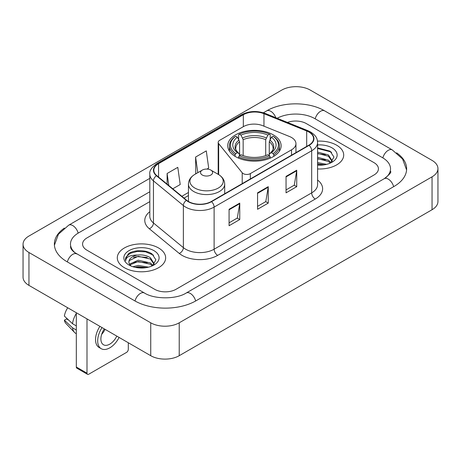 <?xml version="1.0" encoding="UTF-8"?>
<svg xmlns="http://www.w3.org/2000/svg" width="461" height="461" viewBox="0 0 461 461"><rect width="100%" height="100%" fill="white"/><g stroke="black" fill="none" stroke-linecap="round" stroke-linejoin="round"><path stroke-width="0.69" d="M291.525 137.487A15.109 8.724 0 0 0 289.508 136.514L262.701 125.674A15.109 8.724 0 0 0 243.35 126.654L219.661 140.328A5.036 2.91 0 0 0 218.186 142.386A5.036 2.91 0 0 0 218.658 143.613L242.215 172.777A5.036 2.91 0 0 0 250.34 173.607L291.525 149.825A15.109 8.724 0 0 0 295.95 143.659A15.109 8.724 0 0 0 291.525 137.487M273.304 134.854A26.692 15.409 0 0 0 244.215 131.512A26.692 15.409 0 0 0 227.74 145.751A26.692 15.409 0 0 0 235.554 156.648A26.692 15.409 0 0 0 264.643 159.984A26.692 15.409 0 0 0 281.118 145.751A26.692 15.409 0 0 0 273.304 134.854M336.616 145.175A24.174 13.957 0 0 0 317.491 141.135A24.174 13.957 0 0 1 336.616 145.175A24.174 13.957 0 0 1 343.699 155.046A24.174 13.957 0 0 0 336.616 145.175M158.567 247.972A24.174 13.957 0 0 0 132.226 244.947A24.174 13.957 0 0 0 117.301 257.837A24.174 13.957 0 0 0 124.384 267.708A24.174 13.957 0 0 0 150.724 270.734A24.174 13.957 0 0 0 165.649 257.837A24.174 13.957 0 0 0 158.567 247.972A24.174 13.957 0 0 0 132.226 244.947A24.174 13.957 0 0 0 117.301 257.837A24.174 13.957 0 0 0 124.384 267.708A24.174 13.957 0 0 0 150.724 270.734A24.174 13.957 0 0 0 165.649 257.837A24.174 13.957 0 0 0 158.567 247.972M308.841 132.019A16.118 9.306 180 0 1 313.561 138.594A16.118 9.306 180 0 1 308.841 145.175L211.271 201.509A16.118 9.306 180 0 1 186.676 200.264L156.757 175.595A16.118 9.306 180 0 1 153.841 170.259A16.118 9.306 180 0 1 158.561 163.678L243.327 114.743A16.118 9.306 180 0 1 263.963 113.7L306.692 130.976A16.118 9.306 180 0 1 308.841 132.019M309.124 131.852A16.515 9.537 0 0 0 306.922 130.786L264.193 113.51A16.515 9.537 0 0 0 243.039 114.582L158.279 163.517A16.515 9.537 0 0 0 156.429 175.727L186.348 200.397A16.515 9.537 0 0 0 211.553 201.67L309.124 145.342A16.515 9.537 0 0 0 309.124 131.852M229.077 209.277L229.077 225.723L239.76 219.557L239.76 203.111L229.077 209.277M229.077 222.807L237.306 218.059L239.714 203.658A4.028 2.328 -120 0 0 239.76 203.111M237.231 218.099L239.76 219.557M286.05 176.384L286.05 192.831L296.734 186.665L296.734 170.218L286.05 176.384M286.05 189.915L294.279 185.161L296.688 170.76A4.028 2.328 -120 0 0 296.734 170.218M294.204 185.207L296.734 186.665M257.561 192.831L257.561 209.277L268.244 203.111L268.244 186.665L257.561 192.831M257.561 206.361L265.79 201.613L268.204 187.212A4.028 2.328 -120 0 0 268.244 186.665M265.72 201.653L268.244 203.111M317.589 168.957A24.174 13.957 0 0 0 343.699 155.046A24.174 13.957 0 0 1 317.589 168.957M154.654 289.295A15.109 8.724 0 0 0 176.016 289.295L374.009 174.984A15.109 8.724 0 0 0 378.429 168.818A15.109 8.724 0 0 0 374.009 162.652L306.346 123.588A15.109 8.724 0 0 0 287.468 122.43A15.109 8.724 0 0 1 306.346 123.588L374.009 162.652A15.109 8.724 0 0 1 378.429 168.818A15.109 8.724 0 0 1 374.009 174.984L176.016 289.295A15.109 8.724 0 0 1 154.654 289.295L86.991 250.231L154.654 289.295M149.813 201.624L86.991 237.899A15.109 8.724 0 0 0 82.571 244.065A15.109 8.724 0 0 0 86.991 250.231A15.109 8.724 0 0 1 82.571 244.065A15.109 8.724 0 0 1 86.991 237.899L149.813 201.624M172.783 188.808L180.211 184.521L177.796 167.337L167.113 173.503L167.113 184.135M206.96 169.078L208.695 168.075L206.286 150.891L195.602 157.057L195.775 173.405M196.248 173.584L195.602 173.342M195.602 157.057L197.798 172.691M167.113 173.503L168.801 185.529M385.494 177.911A27.193 15.703 0 0 0 390.519 168.818A27.193 15.703 0 0 0 382.555 157.714L314.892 118.656A27.193 15.703 0 0 0 277.147 118.258M149.813 191.759L78.445 232.961A27.193 15.703 0 0 0 70.481 244.065A27.193 15.703 0 0 0 75.506 253.158M150.735 322.804A20.146 11.629 0 0 0 179.22 322.804L432.049 176.834A20.146 11.629 0 0 0 437.95 168.611A20.146 11.629 0 0 0 432.049 160.388L310.265 90.079A20.146 11.629 0 0 0 281.78 90.079L28.951 236.044A20.146 11.629 0 0 0 23.05 244.272A20.146 11.629 0 0 0 28.951 252.495L150.735 322.804L150.735 355.702A20.146 11.629 0 0 0 179.22 355.702L432.049 209.732A20.146 11.629 0 0 0 437.95 201.509L437.95 168.611M23.05 244.272L23.05 277.165A20.146 11.629 0 0 0 28.951 285.388L150.735 355.702M64.384 228.074A43.311 25.003 0 0 0 54.369 244.065A43.311 25.003 0 0 0 67.052 261.744L134.71 300.808A43.311 25.003 0 0 0 195.96 300.808L393.948 186.498A43.311 25.003 0 0 0 406.631 168.818A43.311 25.003 0 0 0 396.616 152.827M317.589 162.543L326.613 164.358M317.589 163.851L324.446 164.813M317.589 157.322L328.428 160.151L331.015 162.624M317.589 158.63L328.428 161.459L330.341 163.079M317.589 152.101L328.428 154.931L332.116 160.733L332.024 161.69M317.589 153.409L328.428 156.239L332.076 161.385M317.589 165.159A17.627 10.177 0 0 0 331.989 162.237A17.627 10.177 0 0 0 331.989 147.848A17.627 10.177 0 0 0 317.589 144.927M330.549 162.981L333.943 157.022L330.076 151.162L317.589 147.883M317.589 148.477L330.871 151.888L331.626 152.407M317.589 153.703L325.339 154.683M317.589 158.924L325.339 159.904M317.589 164.145L324.256 164.848M235.075 156.36L235.075 154.867L235.79 153.634A23.972 13.842 0 0 1 235.79 136.226L237.438 137.176A21.655 12.505 0 0 0 237.438 152.683L239.069 153.605L239.593 155.547M239.593 154.758L239.593 141.74L237.438 137.176M238.637 139.239L238.637 134.577L239.351 134.168A23.972 13.842 0 0 1 269.506 134.168L267.858 135.119A21.655 12.505 0 0 0 240.999 135.119L243.154 139.683L243.154 155.605M265.703 155.605L265.703 139.683L267.858 135.119M238.637 156.924A24.98 14.424 0 0 0 270.221 156.924L269.506 155.685A23.972 13.842 0 0 1 239.351 155.685L238.637 156.924L238.637 158.175M270.221 158.175L270.221 156.924M235.79 136.226L235.075 136.635A24.98 14.424 0 0 0 229.451 145.751A24.98 14.424 0 0 0 235.075 154.867M269.506 134.168L270.221 134.577L270.221 139.239M239.351 155.685L240.999 154.735A21.655 12.505 0 0 0 267.858 154.735L269.506 155.685M237.438 152.683L235.79 153.634M240.999 135.119L239.351 134.168M239.069 139.983A19.368 11.185 0 0 0 239.069 153.605L239.161 153.669C236.407 151.006 235.289 149.197 235.796 148.246A18.63 10.759 0 0 1 239.593 141.74M273.782 154.867A24.98 14.424 0 0 0 279.406 145.751A24.98 14.424 0 0 0 273.782 136.635L273.068 136.226A23.972 13.842 0 0 1 273.068 153.634L273.782 154.867L273.782 156.36M273.068 153.634L271.42 152.683A21.655 12.505 0 0 0 271.42 137.176L273.068 136.226M271.42 137.176L269.264 141.74L269.264 154.758L269.789 153.605L271.42 152.683M269.264 141.74A18.63 10.759 0 0 1 273.062 148.246C273.569 149.203 272.451 151.012 269.702 153.669L269.789 153.605A19.368 11.185 0 0 0 269.789 139.983M269.264 155.547L269.264 154.758M202.298 175.024A6.045 3.486 0 0 0 210.844 175.024A6.045 3.486 0 0 0 210.844 170.092L218.347 174.425A16.654 9.618 0 0 1 218.347 188.025A16.654 9.618 0 0 1 194.796 188.025A16.654 9.618 0 0 1 194.796 174.425C190.693 176.863 188.572 180.095 188.44 184.129A18.129 10.465 0 0 0 193.753 191.534A18.129 10.465 0 0 0 213.506 193.799A18.129 10.465 0 0 0 224.697 184.129C224.565 180.095 222.45 176.863 218.347 174.425L210.844 170.092A6.045 3.486 0 0 0 202.298 170.092A6.045 3.486 0 0 0 202.298 175.024M86.991 373.174A2.518 1.452 120 0 0 87.515 374.326L76.831 368.16A2.518 1.452 -60 0 1 76.313 367.008L86.991 373.174L86.991 318.897M76.313 312.731L76.313 367.008M87.515 374.326A2.518 1.452 120 0 0 88.771 374.205L126.521 352.411A2.518 1.452 120 0 0 128.302 349.329L128.302 342.748M104.324 328.906A12.591 7.267 120 0 0 103.489 344.77A12.591 7.267 120 0 0 109.781 344.148A12.591 7.267 120 0 0 116.812 336.115M101.651 334.386A12.591 7.267 120 0 0 105.062 329.333M99.904 326.353A17.12 9.888 120 0 0 99.086 347.461L101.224 348.695A17.12 9.888 120 0 0 109.781 347.848A17.12 9.888 120 0 0 119.094 337.429M102.042 327.587A17.12 9.888 120 0 0 101.224 348.695M76.313 313.474A16.619 9.595 120 0 0 72.527 323.714L64.379 316.085A13.092 7.56 120 0 1 67.744 307.787M76.313 325.898L72.527 323.714M68.787 320.216L66.568 318.931L64.379 320.199L72.527 327.829L76.313 330.013M72.527 327.829A16.619 9.595 120 0 0 74.578 332.467A16.619 9.595 120 0 0 75.835 333.459L76.313 333.729M64.379 320.199A13.092 7.56 120 0 0 65.923 323.455L74.578 332.467M132.877 266.723L138.219 265.421L148.569 267.155M134.969 267.294L138.219 266.723L146.396 267.611M129.483 264.165L138.219 260.194L150.378 262.949L152.971 265.421M129.921 264.879L138.219 261.502L150.378 264.251L152.291 265.87M152.505 265.778L155.893 259.82L152.026 253.959C145.883 249.551 133.702 249.758 128.325 253.809L125.421 259.122L125.697 260.834C125.859 257.002 129.8 255.077 137.516 255.048A12.591 7.267 0 0 0 128.884 261.952A12.591 7.267 0 0 0 129.501 264.188L130.999 266.02M137.516 255.048C142.345 254.541 146.633 255.434 150.378 257.728L154.066 263.525L153.98 264.487M128.89 262.096L129.316 260.551L138.219 256.281L150.378 259.03L154.026 264.176M153.939 250.646A17.627 10.177 0 0 0 129.011 250.646A17.627 10.177 0 0 0 129.011 265.035A17.627 10.177 0 0 0 153.939 265.035A17.627 10.177 0 0 0 153.939 250.646M125.427 259.243L125.974 257.094L130.129 253.377L137.32 251.412L145.63 251.844L153.582 255.198M133.425 257.353L137.32 256.633L147.29 257.474M133.425 262.58L137.32 261.854L147.29 262.701M135.304 267.368L137.32 267.08L146.206 267.639M218.658 143.613L218.658 174.61M242.215 172.777L242.215 183.639M250.34 173.607L250.34 178.949M291.525 149.825L291.525 155.173M317.589 180.038A25.182 14.539 180 0 1 315.249 199.043L217.678 255.371A5.036 2.91 60 0 1 214.117 249.205L311.688 192.871A20.146 11.629 0 0 0 317.589 184.648L317.589 142.541A20.146 11.629 180 0 1 311.688 150.764A5.036 2.91 -120 0 0 309.124 145.342M217.678 255.371A25.182 14.539 180 0 1 182.072 255.371A25.182 14.539 180 0 1 179.248 253.429L149.335 228.76A25.182 14.539 180 0 1 149.813 211.703M185.633 249.205A20.146 11.629 0 0 0 214.117 249.205L214.117 207.098A20.146 11.629 180 0 1 183.374 205.543L153.455 180.879A20.146 11.629 180 0 1 149.813 174.206L149.813 216.313A20.146 11.629 0 0 0 153.455 222.986L183.374 247.649A20.146 11.629 0 0 0 185.633 249.205M317.589 142.541C317.266 139.084 316.943 136.202 310.645 132.013L308 130.728A5.036 2.357 112 0 0 306.922 130.786M308 130.728L265.271 113.458C256.933 110.507 249.015 110.934 241.518 114.743A5.036 2.91 60 0 1 243.039 114.582M158.279 163.517A5.036 2.91 -120 0 0 156.757 163.678C151.531 167.435 149.214 170.945 149.813 174.206M156.429 175.727A5.036 3.371 129.5 0 0 153.455 180.879L153.455 222.986A5.036 3.371 -50.5 0 1 149.335 228.76M265.271 113.458A5.036 2.357 112 0 0 264.193 113.51M186.348 200.397A5.036 3.371 129.5 0 0 183.374 205.543L183.374 247.649A5.036 3.371 -50.5 0 1 179.248 253.429M211.553 201.67A5.036 2.91 60 0 1 214.117 207.098L311.688 150.764L311.688 192.871A5.036 2.91 60 0 0 315.249 199.043M158.561 163.678L158.561 177.087M306.692 130.976L306.692 146.419M263.963 113.7L263.963 126.187M243.327 114.743L243.327 126.671M188.44 192.485L181.853 196.288M257.561 193.355L268.204 187.212M286.05 176.903L296.688 170.76M229.077 209.801L239.714 203.658M195.654 300.981A8.056 4.65 -120 0 0 186.232 293.006C176.327 299.414 154.343 299.414 144.437 293.006L74.4 252.369C72.371 250.686 71.173 249.274 70.815 248.139L70.481 246.531M135.015 300.981A8.056 4.65 -60 0 1 144.437 293.006M67.358 261.917A8.056 4.65 -60 0 1 76.78 253.942M54.41 245.2L58.42 234.24L68.724 225.164A8.056 4.65 60 0 1 78.145 233.139M263.375 112.778L266.712 110.853A8.056 4.65 60 0 1 275.793 117.711M266.712 110.853C282.426 101.506 308.905 101.506 324.619 110.853A8.056 4.65 120 0 0 315.197 118.829M324.619 110.853L392.276 149.917A8.056 4.65 120 0 0 382.855 157.893M393.642 186.676A8.056 4.65 -120 0 0 384.22 178.701L186.232 293.006M179.22 355.702L179.22 322.804M28.951 285.388L28.951 252.495M432.049 209.732L432.049 176.834M265.703 139.683A18.63 10.759 0 0 0 243.154 139.683M266.228 137.925A19.368 11.185 0 0 0 242.63 137.925M218.186 142.386L218.186 174.333M295.95 143.659L295.95 152.614M241.518 114.743L156.757 163.678M188.44 195.55L184.037 198.092M68.724 225.164L149.813 178.344M406.59 169.953L402.58 158.999L392.276 149.917M390.519 171.285C391.643 172.103 389.539 174.575 384.22 178.701M229.451 151.179L229.451 145.751M279.406 151.179L279.406 145.751M224.697 193.753L224.697 184.129M188.44 201.486L188.44 184.129M202.298 170.092L194.796 174.425"/></g></svg>
